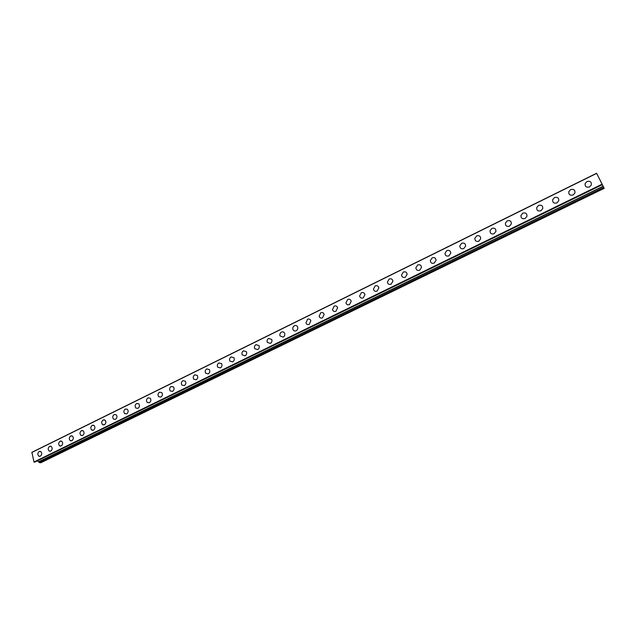 <?xml version="1.0" encoding="UTF-8"?>
<svg xmlns="http://www.w3.org/2000/svg" width="636" height="636" viewBox="0 0 636 636"><rect width="100%" height="100%" fill="white"/><g stroke="black" fill="none" stroke-linecap="round" stroke-linejoin="round"><path stroke-width="0.95" d="M39.456 456.37L38.876 456.195C37.381 454.621 37.492 453.047 39.225 451.481L40.116 451.306M39.225 451.481L40.696 451.488C42.183 453.078 42.056 454.645 40.33 456.203L38.876 456.195C37.373 454.621 37.492 453.047 39.225 451.481M49.847 451.266L49.242 451.075C47.764 449.477 47.891 447.903 49.624 446.361L50.538 446.186M49.616 446.353L51.15 446.385C52.613 447.99 52.478 449.557 50.745 451.091L49.234 451.075C47.756 449.477 47.883 447.903 49.616 446.353M60.333 446.106L59.704 445.892C58.25 444.278 58.385 442.712 60.118 441.185L61.064 441.01M60.118 441.185L61.708 441.233C63.139 442.855 62.996 444.421 61.271 445.931L59.697 445.892C58.242 444.278 58.385 442.712 60.118 441.185M70.93 440.899L70.27 440.661C68.839 439.031 68.99 437.465 70.723 435.962L71.701 435.787M70.723 435.954L72.369 436.034C73.776 437.671 73.617 439.23 71.892 440.724L70.262 440.661C68.839 439.031 68.99 437.465 70.723 435.954M81.639 435.636L80.939 435.374C79.54 433.728 79.699 432.162 81.432 430.683L82.442 430.508M81.432 430.683L83.141 430.779C84.524 432.432 84.35 433.99 82.624 435.461L80.931 435.374C79.532 433.728 79.699 432.162 81.432 430.683M92.443 430.326L91.711 430.031C90.344 428.37 90.527 426.812 92.252 425.349L93.285 425.174M92.244 425.349L94.033 425.476C95.376 427.146 95.193 428.704 93.468 430.143L91.711 430.031C90.344 428.37 90.519 426.812 92.244 425.349M103.366 424.951L102.595 424.625C101.259 422.948 101.458 421.398 103.175 419.967L104.248 419.784M103.175 419.967L105.027 420.126C106.339 421.811 106.133 423.361 104.423 424.776L102.587 424.625C101.259 422.948 101.45 421.398 103.175 419.967M115.482 419.355L113.582 419.172C112.286 417.478 112.5 415.928 114.21 414.521L116.142 414.72C117.414 416.413 117.191 417.963 115.482 419.355L113.582 419.172C112.294 417.478 112.5 415.928 114.218 414.521L116.142 414.72M126.667 413.869L124.688 413.654C123.432 411.945 123.654 410.403 125.364 409.028L127.367 409.266C128.599 410.975 128.361 412.51 126.659 413.869L124.68 413.646C123.432 411.945 123.662 410.403 125.364 409.028L127.367 409.266M137.956 408.336L135.897 408.073C134.689 406.356 134.935 404.822 136.629 403.478L138.712 403.757C139.896 405.474 139.65 407 137.956 408.336L135.897 408.073C134.689 406.356 134.935 404.822 136.637 403.478L138.712 403.757M149.365 402.739L147.226 402.429C146.065 400.704 146.328 399.177 148.013 397.866L150.183 398.192C151.32 399.925 151.05 401.435 149.365 402.739L147.234 402.429C146.065 400.704 146.328 399.185 148.021 397.866L150.175 398.192M160.9 397.087L158.674 396.721C157.561 394.988 157.839 393.477 159.517 392.197L161.767 392.579C162.856 394.312 162.562 395.815 160.9 397.087L158.674 396.721C157.561 394.988 157.847 393.477 159.517 392.197L161.767 392.579M171.14 386.473L173.477 386.911C174.51 388.652 174.2 390.138 172.547 391.371L170.241 390.957C169.184 389.216 169.486 387.721 171.14 386.473M172.547 391.371L170.241 390.957C169.176 389.216 169.478 387.721 171.14 386.465L173.477 386.911M184.321 385.599L181.92 385.122C180.918 383.373 181.244 381.894 182.882 380.678L185.307 381.187C186.284 382.928 185.958 384.398 184.321 385.599L181.928 385.122C180.926 383.381 181.244 381.894 182.89 380.678L185.307 381.187M194.759 374.835L197.271 375.407C198.186 377.148 197.836 378.603 196.222 379.764L193.734 379.223C192.788 377.474 193.129 376.011 194.759 374.835M196.222 379.764L193.734 379.215C192.788 377.474 193.129 376.011 194.751 374.835L197.263 375.399M208.242 373.873L205.667 373.252C204.784 371.511 205.142 370.065 206.748 368.92L209.355 369.564C210.214 371.305 209.84 372.744 208.242 373.873L205.667 373.252C204.784 371.511 205.15 370.065 206.756 368.92L209.355 369.564M220.398 367.91L217.727 367.211C216.908 365.477 217.289 364.054 218.871 362.941L221.574 363.673C222.362 365.406 221.972 366.821 220.398 367.91L217.727 367.211C216.908 365.477 217.289 364.054 218.879 362.949L221.566 363.673M232.681 361.884L229.914 361.105C229.167 359.38 229.564 357.981 231.13 356.907L233.921 357.718C234.644 359.443 234.231 360.835 232.681 361.884L229.922 361.105C229.167 359.38 229.572 357.981 231.13 356.907L233.913 357.718M245.099 355.802L242.244 354.928C241.553 353.211 241.974 351.835 243.516 350.802L246.394 351.708C247.054 353.417 246.625 354.777 245.099 355.802L242.244 354.928C241.553 353.211 241.982 351.835 243.516 350.802L246.394 351.708M257.652 349.641L254.702 348.671C254.082 346.978 254.527 345.626 256.038 344.632L259.011 345.634C259.607 347.32 259.154 348.663 257.652 349.641L254.702 348.671C254.082 346.978 254.527 345.626 256.038 344.632L259.011 345.634M270.348 343.424L267.303 342.351C266.746 340.673 267.215 339.354 268.694 338.392L271.755 339.497C272.288 341.166 271.818 342.478 270.348 343.424L267.303 342.351C266.754 340.673 267.215 339.354 268.694 338.392L271.755 339.497M283.171 337.128L280.047 335.959C279.554 334.305 280.039 333.01 281.494 332.087C282.901 331.547 283.95 331.944 284.642 333.296C285.103 334.941 284.618 336.221 283.171 337.128L280.047 335.959C279.562 334.305 280.039 333.01 281.494 332.087C282.901 331.547 283.95 331.944 284.642 333.296M296.145 330.768C294.683 331.324 293.609 330.895 292.926 329.488C292.504 327.858 293.005 326.602 294.428 325.712C295.915 325.147 296.988 325.592 297.664 327.031C298.061 328.645 297.561 329.893 296.145 330.768C294.683 331.324 293.609 330.895 292.934 329.488C292.512 327.858 293.013 326.602 294.428 325.712C295.915 325.155 296.996 325.592 297.672 327.031M309.263 324.336C307.729 324.909 306.624 324.44 305.964 322.945L307.514 319.264C309.072 318.692 310.177 319.169 310.837 320.695L309.263 324.336C307.729 324.909 306.624 324.44 305.964 322.945L307.514 319.264C309.072 318.684 310.177 319.169 310.829 320.695M322.531 317.833C320.91 318.421 319.781 317.913 319.145 316.323L320.743 312.745C322.38 312.157 323.509 312.674 324.145 314.295L322.531 317.833C320.918 318.421 319.789 317.913 319.145 316.323L320.743 312.745C322.373 312.149 323.509 312.666 324.145 314.295M334.123 306.147C335.832 305.542 336.993 306.099 337.597 307.816L335.943 311.258C334.25 311.855 333.089 311.314 332.477 309.629L334.123 306.147M335.943 311.258C334.242 311.855 333.089 311.314 332.477 309.629L334.115 306.147C335.832 305.542 336.993 306.099 337.597 307.816M349.506 304.604C347.725 305.216 346.548 304.636 345.968 302.855L347.646 299.484C349.442 298.864 350.627 299.461 351.199 301.273L349.506 304.604C347.733 305.216 346.548 304.636 345.968 302.855L347.646 299.484C349.442 298.864 350.627 299.461 351.199 301.273M363.228 297.879C361.367 298.507 360.159 297.879 359.618 296.01L361.328 292.743C363.212 292.107 364.42 292.743 364.953 294.651L363.228 297.879C361.367 298.507 360.167 297.887 359.618 296.01L361.328 292.743C363.212 292.107 364.42 292.743 364.953 294.651M377.1 291.073C375.153 291.717 373.928 291.05 373.427 289.086L375.168 285.922C377.132 285.278 378.364 285.954 378.857 287.949L377.1 291.073C375.161 291.717 373.936 291.05 373.427 289.086L375.168 285.922C377.132 285.278 378.364 285.954 378.857 287.949M391.14 284.197C389.105 284.841 387.857 284.141 387.396 282.09L389.168 279.021C391.22 278.369 392.468 279.085 392.921 281.168L391.14 284.197C389.105 284.849 387.865 284.141 387.396 282.09L389.168 279.021C391.22 278.361 392.468 279.077 392.913 281.168M405.339 277.232C403.216 277.892 401.952 277.153 401.531 275.006L403.327 272.041C405.466 271.373 406.738 272.129 407.135 274.307L405.339 277.232C403.224 277.892 401.952 277.153 401.539 275.006L403.327 272.041C405.466 271.373 406.738 272.129 407.135 274.307M419.704 270.189C417.494 270.864 416.206 270.077 415.841 267.851L417.653 264.981C419.879 264.306 421.167 265.101 421.517 267.366L419.704 270.189C417.494 270.864 416.206 270.085 415.841 267.851L417.653 264.981C419.879 264.306 421.167 265.101 421.517 267.366M432.146 257.842C434.46 257.159 435.763 257.985 436.058 260.339L434.237 263.065C431.939 263.749 430.636 262.93 430.318 260.617L432.146 257.842M434.237 263.065C431.939 263.741 430.636 262.93 430.318 260.609L432.138 257.842C434.46 257.151 435.763 257.985 436.058 260.331M448.937 255.855C446.552 256.546 445.232 255.688 444.969 253.295L446.806 250.616C449.207 249.924 450.534 250.791 450.773 253.215L448.937 255.855C446.552 256.546 445.232 255.696 444.969 253.295L446.806 250.616C449.207 249.916 450.534 250.783 450.773 253.215M463.819 248.557C461.339 249.256 460.003 248.366 459.796 245.894L461.641 243.302C464.137 242.602 465.473 243.501 465.655 246.013L463.819 248.557C461.346 249.256 460.003 248.374 459.804 245.894L461.641 243.302C464.137 242.602 465.473 243.501 465.655 246.013M478.868 241.179C476.308 241.887 474.957 240.965 474.806 238.405L476.65 235.908C479.242 235.193 480.593 236.131 480.713 238.715L478.868 241.179C476.308 241.887 474.957 240.965 474.806 238.405L476.65 235.908C479.234 235.193 480.593 236.131 480.713 238.715M494.108 233.706C491.453 234.422 490.086 233.468 489.998 230.836L491.843 228.419C494.522 227.696 495.889 228.666 495.953 231.329L494.108 233.706C491.453 234.422 490.086 233.468 489.998 230.836L491.843 228.419C494.522 227.696 495.889 228.666 495.953 231.329M509.531 226.146C506.789 226.869 505.397 225.883 505.374 223.18L507.218 220.843C509.985 220.112 511.368 221.113 511.376 223.848L509.531 226.146C506.789 226.869 505.405 225.883 505.374 223.18L507.218 220.843C509.985 220.112 511.368 221.113 511.368 223.848M525.137 218.49C522.299 219.221 520.9 218.204 520.94 215.429L522.784 213.171C525.638 212.44 527.037 213.465 526.974 216.272L525.137 218.49C522.307 219.229 520.908 218.204 520.94 215.437L522.784 213.171C525.638 212.432 527.037 213.465 526.974 216.272M540.934 210.747C538.008 211.486 536.601 210.436 536.697 207.598L538.533 205.412C541.482 204.665 542.89 205.73 542.77 208.6L540.934 210.747C538.016 211.486 536.601 210.436 536.697 207.598L538.533 205.412C541.475 204.665 542.89 205.73 542.77 208.592M556.929 202.908C553.916 203.655 552.485 202.574 552.644 199.672L554.481 197.55C557.51 196.802 558.941 197.891 558.758 200.825L556.929 202.908C553.916 203.655 552.485 202.574 552.644 199.672L554.481 197.55C557.51 196.802 558.941 197.891 558.758 200.825M573.115 194.966C570.015 195.721 568.576 194.616 568.791 191.651L570.619 189.6C573.744 188.836 575.183 189.957 574.936 192.947L573.115 194.966C570.015 195.721 568.576 194.616 568.791 191.651L570.619 189.6C573.744 188.836 575.183 189.949 574.936 192.947M589.508 186.928C586.32 187.692 584.858 186.563 585.144 183.534L586.964 181.546C590.176 180.775 591.631 181.92 591.321 184.973L589.508 186.928C586.32 187.692 584.866 186.563 585.144 183.534L586.964 181.546C590.176 180.775 591.631 181.92 591.321 184.973M601.004 182.103L600.448 180.942L601.004 182.103M601.195 182.429L600.925 181.848M601.418 182.81L600.448 180.942M601.489 182.961L600.885 181.705M600.074 180.131L599.454 178.843M600.336 180.56L599.589 179.098L600.336 180.568M599.78 179.392L600.432 180.751M603.167 186.388L596.608 173.254L604.2 188.328L603.167 186.388L38.724 461.839L39.496 462.626L40.815 462.746L604.2 188.328M602.284 184.671L34.59 462.165M37.484 460.758L38.558 461.879L603.127 186.34L38.558 461.879M596.608 173.254L31.887 452.315L33.994 461.982L34.519 462.197M596.655 173.382L31.8 452.474M601.871 184.273L33.994 461.982M602.006 184.543L34.161 462.165M603.087 186.269L38.454 461.839M603.691 187.445L39.368 462.555M603.763 187.572L39.496 462.626M602.133 184.758L34.559 462.189"/></g></svg>
